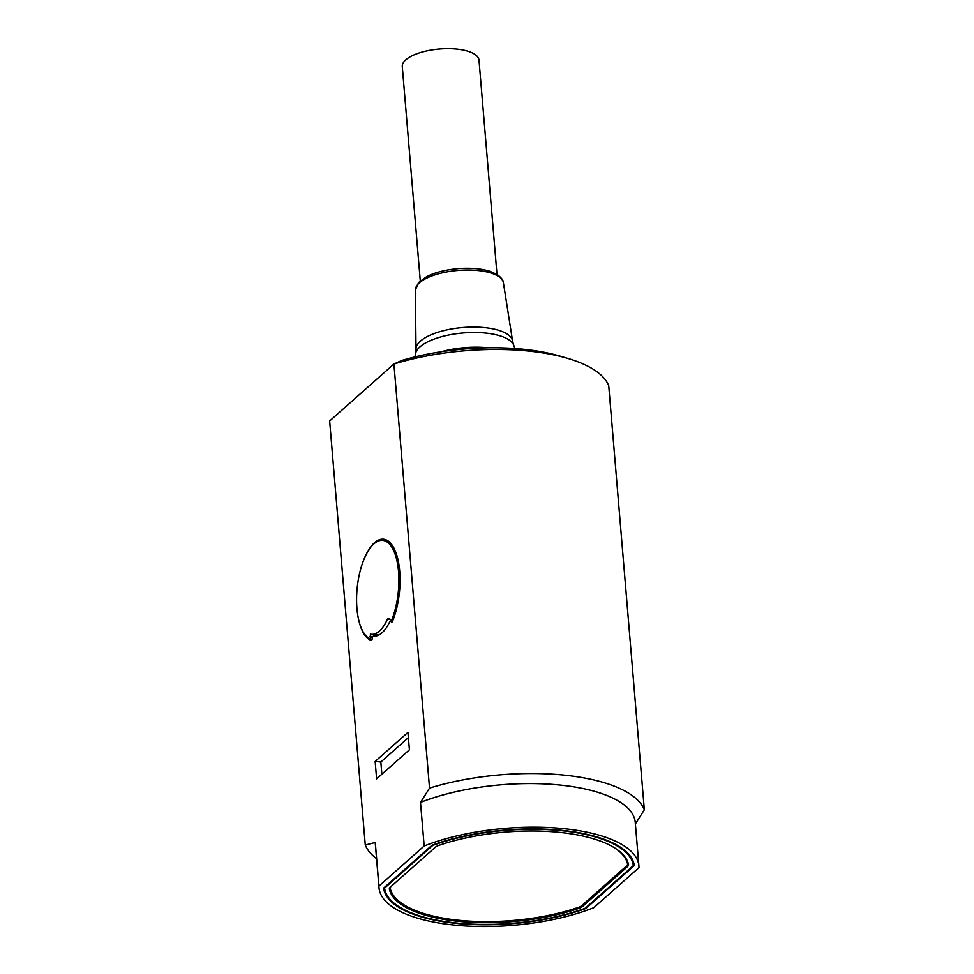 <?xml version="1.0" encoding="UTF-8"?>
<svg xmlns="http://www.w3.org/2000/svg" width="974" height="974" viewBox="0 0 974 974"><rect width="100%" height="100%" fill="white"/><g stroke="black" fill="none" stroke-linecap="round" stroke-linejoin="round"><path stroke-width="1.46" d="M644.338 809.771L608.726 385.704A141.4 52.742 175.2 0 0 567.258 358.262A141.4 52.742 175.2 0 0 393.922 364.057L429.534 788.112A141.4 52.742 -4.8 0 1 644.338 809.771L635.316 824.065M567.258 358.262L559.137 355.9A130.406 48.639 175.2 0 0 401.836 360.465L393.922 364.057M638.968 867.651L593.738 907.731A130.406 48.639 -4.8 0 1 456.587 925.3A130.406 48.639 -4.8 0 1 379.008 887.777A130.406 48.639 -4.8 0 1 378.947 886.072L424.177 845.992L420.512 802.418A130.406 48.639 -4.8 0 1 557.664 784.837A130.406 48.639 -4.8 0 1 635.243 822.373L638.907 865.947A130.406 48.639 -4.8 0 1 638.968 867.651M429.534 788.112L420.512 802.418M364.239 558.711A51.062 21.172 95.8 0 1 383.5 539.219A51.062 21.172 95.8 0 1 399.462 568.658A51.062 21.172 95.8 0 1 392.546 621.278A2.362 0.974 95.8 0 1 391.658 622.179A2.362 0.974 95.8 0 1 391.11 621.619A2.362 0.974 -84.2 0 0 390.562 621.047A2.362 0.974 -84.2 0 0 389.746 621.777A46.35 19.224 95.8 0 1 373.736 636.144A46.35 19.224 95.8 0 1 373.553 636.119L373.553 636.119A2.362 0.974 -84.2 0 0 372.348 638.238A2.362 0.974 95.8 0 1 371.155 640.344A2.362 0.974 95.8 0 1 371.057 640.32A51.062 21.172 95.8 0 1 358.274 617.881M393.837 364.069L329.662 420.999L365.274 845.055L375.282 842.486L378.947 886.072M407.948 732.387L409.421 749.81L376.621 778.871L375.16 761.449L407.948 732.387M431.433 845.736L384.206 887.582A5.661 2.106 175.2 0 0 383.695 888.58A5.661 2.106 175.2 0 0 383.695 888.629A125.853 46.947 175.2 0 0 456.416 923.413A125.853 46.947 175.2 0 0 584.765 908.9A5.661 2.106 175.2 0 0 586.482 907.975L633.709 866.13A5.661 2.106 175.2 0 0 634.22 865.143A5.661 2.106 175.2 0 0 634.22 865.082A125.853 46.947 175.2 0 0 561.499 830.311A125.853 46.947 175.2 0 0 433.138 844.811A5.661 2.106 175.2 0 0 431.433 845.736M424.177 845.992A130.406 48.639 -4.8 0 1 561.328 828.424A130.406 48.639 -4.8 0 1 638.907 865.947M376.561 858.642A141.4 52.742 -4.8 0 1 365.274 845.055M375.282 842.486A130.406 48.639 175.2 0 0 375.343 844.19L379.008 887.777M385.96 539.827A51.062 21.172 -84.2 0 0 383.975 540.4M375.16 761.449L380.846 762.021L408.398 737.61M380.846 762.021L381.869 774.22M432.127 845.262L432.188 845.919A5.661 2.106 -4.8 0 1 433.905 844.982A124.903 46.594 -4.8 0 1 561.097 830.652A124.903 46.594 -4.8 0 1 633.27 865.082A5.661 2.106 -4.8 0 1 633.27 865.143A5.661 2.106 -4.8 0 1 632.759 866.13L585.727 907.805A5.661 2.106 -4.8 0 1 584.01 908.73A124.903 46.594 -4.8 0 1 456.818 923.06A124.903 46.594 -4.8 0 1 384.645 888.629A5.661 2.106 -4.8 0 1 384.645 888.58L384.535 887.29A125.853 46.947 175.2 0 0 384.535 887.363M377.632 634.951A2.362 0.974 -84.2 0 0 376.975 635.815M372.129 639.212L370.29 638.895L370.4 634.159M387.518 619.038L388.687 618.271L390.136 619.281L387.518 619.038A44.78 18.567 95.8 0 1 371.398 634.33A44.78 18.567 95.8 0 1 370.449 634.171M393.106 619.89L391.256 619.902L393.021 620.085M370.29 638.895A49.808 20.649 95.8 0 1 357.421 585.739A49.808 20.649 95.8 0 1 382.027 540.363A49.808 20.649 95.8 0 1 398.171 568A49.808 20.649 95.8 0 1 391.804 619.829L390.136 619.281M384.645 888.58A5.661 2.106 -4.8 0 1 385.156 887.582L385.095 886.803M432.188 845.919L385.156 887.582M435.378 847.222L390.355 887.119A10.994 4.103 175.2 0 0 389.357 889.043A10.994 4.103 175.2 0 0 389.393 889.25A120.35 44.889 175.2 0 0 458.717 921.38A120.35 44.889 175.2 0 0 578.982 908.365A10.994 4.103 175.2 0 0 582.537 906.49L627.56 866.604A10.994 4.103 175.2 0 0 628.559 864.681A10.994 4.103 175.2 0 0 628.522 864.462A120.35 44.889 175.2 0 0 559.198 832.344A120.35 44.889 175.2 0 0 438.933 845.347A10.994 4.103 175.2 0 0 435.378 847.222M611.757 846.211A119.412 44.536 -4.8 0 1 627.524 863.804A10.994 4.103 -4.8 0 1 627.56 864.011A10.994 4.103 -4.8 0 1 626.55 865.935L581.855 905.54A10.994 4.103 -4.8 0 1 578.288 907.427A119.412 44.536 -4.8 0 1 459.046 920.308A119.412 44.536 -4.8 0 1 390.27 888.471A10.994 4.103 -4.8 0 1 390.233 888.251A10.994 4.103 -4.8 0 1 391.061 886.498M496.996 274.437L479.001 60.145A38.497 14.354 175.2 0 0 448.284 48.7A38.497 14.354 175.2 0 0 405.793 59.852A38.497 14.354 175.2 0 0 402.286 66.585L420.281 280.889M391.11 621.619L392.315 621.729M633.709 866.13L633.331 861.673M586.421 907.196L586.482 907.975M372.592 637.203L370.205 636.959M370.059 636.363L372.847 636.643M384.535 887.29L384.633 888.519M633.27 865.082L632.881 860.541M488.157 347.828A51.853 19.346 175.2 0 0 441.234 351.772M627.56 866.604L627.414 864.839M582.415 905.053L582.537 906.49M578.982 908.365L578.885 907.208M514.929 348.534L513.724 345.21A49.552 18.482 175.2 0 0 471.94 332.536A49.552 18.482 175.2 0 0 419.977 346.866A49.552 18.482 175.2 0 0 415.594 353.452L414.961 356.934M415.594 353.452L416.02 349.118A48.469 18.08 -4.8 0 1 420.464 341.131A48.469 18.08 -4.8 0 1 473.315 327.094A48.469 18.08 -4.8 0 1 512.58 341.01L513.724 345.21M627.524 863.804L627.268 860.821M415.362 290.13L418.564 282.57L426.782 276.604C435.244 272.379 445.763 269.725 458.316 268.654C470.576 267.728 481.107 268.617 489.934 271.32L497.239 274.595C501.488 277.834 503.546 280.549 503.4 282.74A44.195 16.485 175.2 0 0 467.593 270.042A44.195 16.485 175.2 0 0 419.404 282.85A44.195 16.485 175.2 0 0 415.362 290.13L416.02 349.118M390.562 621.047L392.559 621.254M378.825 635.072L371.398 634.33M382.027 540.363L387.25 540.448M633.27 865.143L632.893 860.553M390.233 888.251L390.16 887.302M627.56 864.011L627.293 860.858M503.4 282.74L512.58 341.01"/></g></svg>
